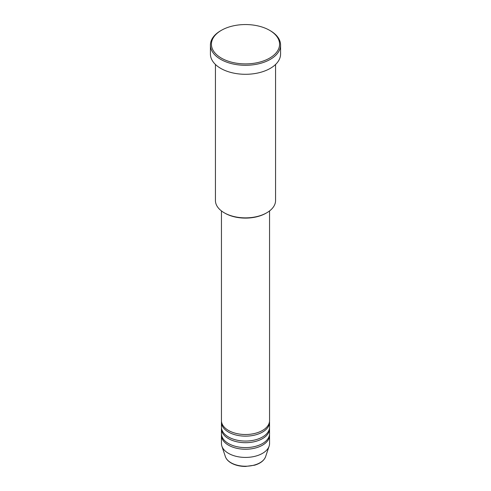 <?xml version="1.0" encoding="UTF-8"?>
<svg xmlns="http://www.w3.org/2000/svg" width="491" height="491" viewBox="0 0 491 491"><rect width="100%" height="100%" fill="white"/><g stroke="black" fill="none" stroke-linecap="round" stroke-linejoin="round"><path stroke-width="0.74" d="M221.447 210.927L221.447 420.627A24.053 13.889 0 0 0 228.493 430.447A24.053 13.889 0 0 0 254.706 433.455A24.053 13.889 0 0 0 269.553 420.627L269.553 210.927M221.49 421.444A24.053 13.889 0 0 0 221.447 422.266A24.053 13.889 0 0 0 228.493 432.08A24.053 13.889 0 0 0 254.706 435.094A24.053 13.889 0 0 0 269.553 422.266A24.053 13.889 0 0 0 269.51 421.444M221.447 422.266L221.447 427.17A24.053 13.889 0 0 0 228.493 436.99A24.053 13.889 0 0 0 254.706 440.004A24.053 13.889 0 0 0 269.553 427.17L269.553 422.266M221.49 427.992A24.053 13.889 0 0 0 221.447 428.809A24.053 13.889 0 0 0 228.493 438.629A24.053 13.889 0 0 0 254.706 441.636A24.053 13.889 0 0 0 269.553 428.809A24.053 13.889 0 0 0 269.51 427.992M221.447 428.809L221.447 433.719A24.053 13.889 0 0 0 228.493 443.539A24.053 13.889 0 0 0 254.706 446.546A24.053 13.889 0 0 0 269.553 433.719L269.553 428.809M221.49 434.535A24.053 13.889 0 0 0 221.447 435.357A24.053 13.889 0 0 0 228.493 445.177A24.053 13.889 0 0 0 254.706 448.185A24.053 13.889 0 0 0 269.553 435.357A24.053 13.889 0 0 0 269.51 434.535M266.76 212.787L266.048 213.192A29.061 16.78 180 0 1 224.952 213.192L224.24 212.787A30.068 17.357 0 0 0 266.76 212.787A30.068 17.357 0 0 0 275.568 200.512L275.568 64.474M221.404 58.134A34.075 19.671 0 0 0 269.596 58.134A34.075 19.671 0 0 0 269.596 30.313L270.302 30.718A35.076 20.254 180 0 1 280.576 45.043A35.076 20.254 180 0 1 258.923 63.75A35.076 20.254 180 0 1 220.698 59.362A35.076 20.254 180 0 1 210.424 45.043A35.076 20.254 180 0 1 220.698 30.718L221.404 30.313A34.075 19.671 0 0 0 221.404 58.134M210.424 45.043L210.424 54.041A35.076 20.254 0 0 0 220.698 68.359A35.076 20.254 0 0 0 258.923 72.754A35.076 20.254 0 0 0 280.576 54.041L280.576 45.043M221.447 435.357L221.447 443.539A24.053 13.889 0 0 0 221.883 446.172A24.053 13.889 0 0 0 228.493 453.359A24.053 13.889 0 0 0 252.546 456.814A24.053 13.889 0 0 0 269.117 446.172A24.053 13.889 0 0 0 269.553 443.539L269.553 435.357M270.302 30.718L269.596 30.313A34.075 19.671 0 0 0 221.404 30.313M215.432 64.474L215.432 200.512A30.068 17.357 0 0 0 224.24 212.787L224.952 213.192M231.009 462.755A20.493 11.833 0 0 0 251.502 465.701A20.493 11.833 0 0 0 265.619 456.63C264.109 460.57 260.445 463.424 254.614 465.192L245.463 466.45C239.958 466.401 235.201 465.259 231.193 463.013C228.211 461.282 226.271 459.159 225.381 456.63A20.493 11.833 0 0 0 231.009 462.755M265.619 456.63L269.117 446.172M225.381 456.63L221.883 446.172"/></g></svg>
